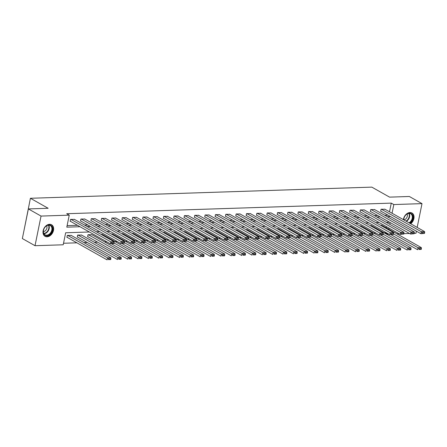 <?xml version="1.0" encoding="UTF-8"?>
<svg xmlns="http://www.w3.org/2000/svg" width="447" height="447" viewBox="0 0 447 447"><rect width="100%" height="100%" fill="white"/><g stroke="black" fill="none" stroke-linecap="round" stroke-linejoin="round"><path stroke-width="0.67" d="M49.589 224.305A6.632 4.839 -60.6 0 1 51.578 224.774A6.632 4.839 -60.6 0 1 53.115 231.68A6.632 4.839 -60.6 0 1 47.047 236.798A6.632 4.839 -60.6 0 1 45.058 236.329A6.632 4.839 -60.6 0 1 43.515 229.423A6.632 4.839 -60.6 0 1 49.589 224.305M403.423 219.656A6.632 4.839 -60.6 0 1 409.983 212.537A6.632 4.839 -60.6 0 1 411.972 213.007A6.632 4.839 -60.6 0 1 413.989 217.974A6.632 4.839 -60.6 0 1 410.698 223.757M24.501 227.97L30.413 198.272L371.831 187.125L389.566 197.133L409.34 196.484L422.007 203.631L417.168 227.411M416.403 231.188L415.978 233.261L414.224 233.317M409.502 233.474L403.87 233.658M399.154 233.809L396.992 233.882M388.806 234.15L387.784 234.183L387.895 233.636M384.107 232.792L385.247 232.753L387.784 234.183M63.524 243.257L76.901 242.822M83.958 242.592L87.249 242.486M94.306 242.257L97.602 242.145M104.659 241.916L106.816 241.844M115.008 241.581L117.17 241.509M125.356 241.24L127.518 241.168M135.709 240.905L137.872 240.832M146.057 240.564L148.22 240.492M156.411 240.229L158.568 240.156M166.759 239.888L168.921 239.815M177.107 239.553L179.269 239.48M187.461 239.212L189.617 239.139M197.809 238.877L199.971 238.804M208.157 238.536L210.319 238.469M218.51 238.201L220.667 238.128M228.858 237.86L231.021 237.793M239.206 237.525L241.369 237.452M249.56 237.184L251.717 237.117M259.908 236.849L262.071 236.776M270.262 236.508L272.419 236.441M280.61 236.172L282.772 236.1M290.958 235.832L293.12 235.765M301.312 235.496L303.468 235.424M311.66 235.156L313.822 235.088M322.008 234.82L324.17 234.748M332.361 234.479L334.518 234.412M342.709 234.144L344.872 234.072M353.057 233.803L355.22 233.736M363.411 233.468L365.568 233.395M373.759 233.127L375.921 233.06M89.355 231.993L65.659 232.77L63.217 244.783L35.017 245.705L41.046 216.074L69.246 215.152L66.799 227.165L80.03 226.73M41.046 216.074L28.379 208.928L22.35 238.558L35.017 245.705M385.247 232.753L385.359 232.205M386.253 227.825L386.487 226.668M387.258 222.885L387.381 222.265M381.76 225.288L380.33 225.159M371.407 225.623L369.982 225.495M361.059 225.964L359.628 225.836M350.711 226.299L349.28 226.171M340.357 226.64L338.932 226.512M330.009 226.975L328.579 226.847M319.661 227.316L318.23 227.188M309.307 227.652L307.882 227.523M298.959 227.992L297.529 227.864M288.611 228.328L287.181 228.199M278.257 228.668L276.833 228.54M267.909 229.004L266.479 228.875M257.556 229.345L256.131 229.216M247.208 229.68L245.783 229.551M236.86 230.021L235.429 229.892M226.506 230.356L225.081 230.227M216.158 230.697L214.728 230.568M205.81 231.032L204.38 230.903M195.456 231.373L194.032 231.244M185.108 231.708L183.678 231.58M174.76 232.049L173.33 231.92M164.407 232.384L162.982 232.256M154.059 232.725L152.628 232.596M143.705 233.06L142.28 232.932M133.357 233.401L131.932 233.273M123.009 233.736L121.578 233.608M112.655 234.077L111.23 233.949M102.307 234.412L100.877 234.284M91.959 234.753L88.014 234.703L87.606 236.709L87.936 236.698M81.605 235.088L77.661 235.044L77.253 237.044L77.588 237.033M71.257 235.429L67.313 235.379L66.905 237.379L67.234 237.374M389.51 211.805L391.276 203.122L66.709 213.722L69.246 215.152M67.111 225.64L77.493 225.305M84.55 225.07L87.841 224.964M94.898 224.735L98.195 224.629M105.252 224.394L108.543 224.288M115.6 224.059L118.896 223.953M125.953 223.718L129.244 223.612M136.301 223.383L139.593 223.276M146.65 223.042L149.946 222.936M157.003 222.707L160.294 222.6M167.351 222.366L170.642 222.26M177.699 222.03L180.996 221.924M188.053 221.69L191.344 221.583M198.401 221.354L201.692 221.248M208.749 221.014L212.046 220.907M219.103 220.678L222.394 220.572M229.451 220.343L232.742 220.231M239.799 220.002L243.095 219.896M250.152 219.667L253.443 219.555M260.5 219.326L263.797 219.22M270.854 218.991L274.145 218.879M281.202 218.65L284.493 218.544M291.55 218.315L294.847 218.203M301.904 217.974L305.195 217.868M312.252 217.639L315.543 217.527M322.6 217.298L325.897 217.192M332.954 216.963L336.245 216.851M343.302 216.622L346.593 216.516M353.65 216.287L356.946 216.175M364.003 215.946L367.294 215.84M374.351 215.61L377.648 215.499M384.705 215.27L387.996 215.163M385.018 209.274L381.073 209.224L380.665 211.224L380.995 211.213M374.67 209.609L370.725 209.559L370.317 211.565L370.647 211.554M364.316 209.945L360.371 209.9L359.964 211.9L360.299 211.889M353.968 210.286L350.023 210.235L349.615 212.241L349.945 212.23M343.62 210.621L339.675 210.576L339.267 212.576L339.597 212.565M333.266 210.962L329.322 210.911L328.914 212.917L329.249 212.906M322.918 211.297L318.974 211.252L318.566 213.253L318.895 213.241M312.565 211.638L308.62 211.587L308.218 213.593L308.547 213.582M302.217 211.973L298.272 211.928L297.864 213.929L298.199 213.917M291.869 212.314L287.924 212.264L287.516 214.269L287.846 214.258M281.515 212.649L277.57 212.604L277.162 214.605L277.498 214.594M271.167 212.99L267.222 212.94L266.814 214.946L267.144 214.934M260.819 213.325L256.874 213.28L256.466 215.281L256.796 215.27M250.465 213.666L246.52 213.616L246.113 215.622L246.448 215.61M240.117 214.001L236.172 213.957L235.765 215.957L236.094 215.946M229.769 214.342L225.824 214.292L225.417 216.298L225.746 216.287M219.416 214.677L215.471 214.633L215.063 216.633L215.398 216.622M209.067 215.018L205.123 214.968L204.715 216.974L205.044 216.963M198.714 215.353L194.769 215.309L194.367 217.309L194.696 217.298M188.366 215.694L184.421 215.644L184.013 217.65L184.348 217.639M178.018 216.03L174.073 215.985L173.665 217.985L173.995 217.974M167.664 216.37L163.719 216.32L163.317 218.326L163.647 218.315M157.316 216.706L153.371 216.661L152.963 218.661L153.299 218.65M146.968 217.046L143.023 216.996L142.615 219.002L142.945 218.991M136.614 217.382L132.67 217.337L132.262 219.337L132.597 219.326M126.266 217.723L122.322 217.672L121.914 219.678L122.243 219.667M115.918 218.058L111.974 218.013L111.566 220.013L111.895 220.002M105.565 218.399L101.62 218.348L101.212 220.354L101.547 220.343M95.217 218.734L91.272 218.689L90.864 220.689L91.194 220.678M84.869 219.075L80.924 219.024L80.516 221.03L80.846 221.019M74.515 219.41L70.57 219.365L70.162 221.366L70.497 221.354M28.379 208.928L48.147 208.28L30.413 198.272M391.276 203.122L393.813 204.553L422.007 203.631M392.047 213.236L393.813 204.553M87.087 226.5L90.378 226.394M97.435 226.165L100.726 226.053M107.783 225.824L111.079 225.718M118.137 225.489L121.428 225.377M128.485 225.148L131.776 225.042M138.833 224.813L142.129 224.701M149.186 224.472L152.477 224.366M159.534 224.137L162.825 224.031M169.882 223.796L173.179 223.69M180.236 223.461L183.527 223.355M190.584 223.12L193.875 223.014M200.938 222.785L204.229 222.679M211.286 222.444L214.577 222.338M221.634 222.109L224.93 222.003M231.987 221.768L235.278 221.662M242.335 221.433L245.626 221.326M252.684 221.092L255.98 220.986M263.037 220.757L266.328 220.65M273.385 220.416L276.676 220.31M283.733 220.08L287.03 219.974M294.087 219.74L297.378 219.633M304.435 219.404L307.726 219.298M314.783 219.064L318.08 218.957M325.137 218.728L328.428 218.622M335.485 218.387L338.781 218.281M345.838 218.052L349.129 217.946M356.186 217.711L359.477 217.605M366.534 217.376L369.831 217.27M376.888 217.035L380.179 216.929M387.236 216.7L390.527 216.594M389.51 222.193L386.219 222.304M379.162 222.533L375.866 222.64M368.809 222.869L365.517 222.98M358.46 223.209L355.164 223.316M348.107 223.545L344.816 223.651M337.759 223.886L334.468 223.992M327.411 224.221L324.114 224.327M317.057 224.562L313.766 224.668M306.709 224.897L303.418 225.003M296.361 225.238L293.064 225.344M286.007 225.573L282.716 225.679M275.659 225.914L272.368 226.02M265.311 226.249L262.015 226.355M254.958 226.59L251.667 226.696M244.61 226.925L241.319 227.031M234.262 227.266L230.965 227.372M223.908 227.601L220.617 227.707M213.56 227.942L210.263 228.048M203.206 228.277L199.915 228.383M192.858 228.618L189.567 228.724M182.51 228.953L179.213 229.06M172.156 229.294L168.865 229.4M161.808 229.629L158.517 229.736M151.46 229.97L148.164 230.076M141.107 230.306L137.816 230.412M130.759 230.646L127.468 230.753M120.411 230.982L117.114 231.088M110.057 231.322L106.766 231.429M99.709 231.658L96.412 231.764M388.784 229.25L389.019 228.093M389.79 224.316L390.147 222.556M384.722 209.107L424.611 231.607L421.292 231.714L420.884 233.72L424.488 233.395L424.65 232.596L422.326 232.675L422.164 233.474M380.704 211.051L420.884 233.72L424.488 233.395M381.403 209.213L421.292 231.714L422.326 232.675M424.65 232.596L424.611 231.607M390.969 234.697L417.627 249.733L418.034 247.733L393.539 233.915M381.464 225.12L421.353 247.627L421.392 248.61L419.068 248.688L418.906 249.487L421.23 249.415L421.392 248.61M421.23 249.415L418.906 249.487M419.068 248.688L418.034 247.733L421.353 247.627M403.697 219.807A5.744 4.191 -60.6 0 1 407.731 213.56A5.744 4.191 -60.6 0 1 412.732 215.722A5.744 4.191 -60.6 0 1 409.614 223.148M409.022 222.813A5.314 3.878 119.4 0 0 412.151 215.789A5.314 3.878 119.4 0 0 410.664 213.783A5.314 3.878 119.4 0 0 406.122 214.705A5.314 3.878 119.4 0 0 403.781 219.857M403.814 219.874A3.783 2.76 119.4 0 0 407.273 214.459A3.783 2.76 119.4 0 0 407.1 214.001M410.262 223.511A6.593 4.811 119.4 0 0 413.391 215.303A6.593 4.811 119.4 0 0 411.542 212.811A6.593 4.811 119.4 0 0 411.463 212.772L411.542 212.811M49.008 224.919A5.744 4.191 -60.6 0 1 52.388 230.177A5.744 4.191 -60.6 0 1 46.812 235.731A5.744 4.191 -60.6 0 1 43.432 230.468A5.744 4.191 -60.6 0 1 49.008 224.919M46.639 235.183A5.314 3.878 119.4 0 0 51.506 231.082A5.314 3.878 119.4 0 0 50.271 225.551A5.314 3.878 119.4 0 0 48.673 225.176A5.314 3.878 119.4 0 0 43.812 229.277A5.314 3.878 119.4 0 0 45.046 234.809A5.314 3.878 119.4 0 0 46.639 235.183M43.387 231.647A3.783 2.76 119.4 0 0 46.365 229.451A3.783 2.76 119.4 0 0 46.706 225.769M44.672 236.066L44.599 236.027A6.593 4.811 119.4 0 0 44.672 236.066A6.593 4.811 119.4 0 0 46.65 236.53A6.593 4.811 119.4 0 0 52.679 231.445A6.593 4.811 119.4 0 0 51.148 224.584A6.593 4.811 119.4 0 0 51.07 224.539L51.148 224.584M374.374 209.442L414.263 231.948L410.944 232.054L410.536 234.055L414.134 233.736L414.302 232.932L411.978 233.01L411.816 233.809M370.351 211.386L410.536 234.055L414.134 233.736M371.055 209.554L410.944 232.054L411.978 233.01M414.302 232.932L414.263 231.948M364.02 209.783L403.909 232.284L400.596 232.39L400.188 234.396L403.786 234.072L403.948 233.273L401.629 233.345L401.467 234.15M360.003 211.727L400.188 234.396L403.786 234.072M360.707 209.889L400.596 232.39L401.629 233.345M403.948 233.273L403.909 232.284M380.62 235.033L407.278 250.074L407.686 248.068L383.191 234.25M371.111 225.461L411 247.962L411.039 248.951L408.72 249.024L408.558 249.828L410.877 249.75L411.039 248.951M410.877 249.75L408.558 249.828M408.72 249.024L407.686 248.068L411 247.962M370.267 235.373L396.93 250.409L397.333 248.409L372.837 234.591M360.763 225.796L400.652 248.297L400.691 249.286L398.366 249.365L398.204 250.164L400.529 250.091L400.691 249.286M400.529 250.091L398.204 250.164M398.366 249.365L397.333 248.409L400.652 248.297M353.672 210.118L393.561 232.624L390.242 232.731L389.834 234.731L393.438 234.412L393.6 233.608L391.276 233.686L391.114 234.485M349.649 212.062L389.834 234.731L393.438 234.412M350.353 210.23L390.242 232.731L391.276 233.686M393.6 233.608L393.561 232.624M343.324 210.459L383.213 232.96L379.894 233.066L379.486 235.072L383.085 234.748L383.252 233.949L380.928 234.021L380.766 234.826M339.301 212.398L379.486 235.072L383.085 234.748M340.005 210.565L379.894 233.066L380.928 234.021M383.252 233.949L383.213 232.96M332.97 210.794L372.859 233.295L369.546 233.407L369.138 235.407L372.737 235.088L372.899 234.284L370.58 234.362L370.412 235.161M328.953 212.738L369.138 235.407L372.737 235.088M329.657 210.906L369.546 233.407L370.58 234.362M372.899 234.284L372.859 233.295M359.919 235.709L386.577 250.75L386.985 248.744L362.489 234.926M350.414 226.137L390.304 248.638L390.343 249.627L388.018 249.7L387.856 250.504L390.181 250.426L390.343 249.627M390.181 250.426L387.856 250.504M388.018 249.7L386.985 248.744L390.304 248.638M349.571 236.05L376.229 251.085L376.637 249.085L352.135 235.267M340.061 226.473L379.95 248.973L379.989 249.962L377.67 250.041L377.508 250.84L379.827 250.767L379.989 249.962M379.827 250.767L377.508 250.84M377.67 250.041L376.637 249.085L379.95 248.973M339.217 236.385L365.875 251.426L366.283 249.42L341.787 235.603M329.713 226.813L369.602 249.314L369.641 250.303L367.317 250.376L367.155 251.18L369.479 251.102L369.641 250.303M369.479 251.102L367.155 251.18M367.317 250.376L366.283 249.42L369.602 249.314M328.869 236.726L355.527 251.762L355.935 249.761L331.439 235.943M319.365 227.149L359.254 249.649L359.293 250.638L356.969 250.717L356.807 251.516L359.125 251.443L359.293 250.638M359.125 251.443L356.807 251.516M356.969 250.717L355.935 249.761L359.254 249.649M318.521 237.061L345.179 252.102L345.587 250.096L321.086 236.279M309.011 227.489L348.9 249.99L348.939 250.979L346.621 251.052L346.459 251.857L348.777 251.778L348.939 250.979M348.777 251.778L346.459 251.857M346.621 251.052L345.587 250.096L348.9 249.99M308.167 237.402L334.825 252.438L335.233 250.437L310.738 236.619M298.663 227.825L338.552 250.326L338.591 251.315L336.267 251.393L336.105 252.192L338.429 252.119L338.591 251.315M338.429 252.119L336.105 252.192M336.267 251.393L335.233 250.437L338.552 250.326M297.819 237.737L324.477 252.778L324.885 250.773L300.39 236.955M288.315 228.166L328.204 250.666L328.243 251.655L325.919 251.728L325.757 252.533L328.076 252.454L328.243 251.655M328.076 252.454L325.757 252.533M325.919 251.728L324.885 250.773L328.204 250.666M287.466 238.072L314.129 253.114L314.537 251.113L290.036 237.29M277.961 228.501L317.851 251.002L317.89 251.991L315.571 252.069L315.403 252.868L317.728 252.795L317.89 251.991M317.728 252.795L315.403 252.868M315.571 252.069L314.537 251.113L317.851 251.002M277.118 238.413L303.776 253.455L304.183 251.449L279.688 237.631M267.613 228.842L307.502 251.343L307.542 252.332L305.217 252.404L305.055 253.209L307.38 253.131L307.542 252.332M307.38 253.131L305.055 253.209M305.217 252.404L304.183 251.449L307.502 251.343M266.77 238.748L293.428 253.79L293.835 251.79L269.34 237.966M257.265 229.177L297.154 251.678L297.188 252.667L294.869 252.745L294.707 253.544L297.026 253.471L297.188 252.667M297.026 253.471L294.707 253.544M294.869 252.745L293.835 251.79L297.154 251.678M256.416 239.089L283.08 254.131L283.482 252.125L258.986 238.307M246.912 229.518L286.801 252.019L286.84 253.008L284.521 253.08L284.353 253.885L286.678 253.807L286.84 253.008M286.678 253.807L284.353 253.885M284.521 253.08L283.482 252.125L286.801 252.019M246.068 239.424L272.726 254.466L273.134 252.466L248.638 238.642M236.564 229.853L276.453 252.354L276.492 253.343L274.167 253.421L274.005 254.22L276.33 254.147L276.492 253.343M276.33 254.147L274.005 254.22M274.167 253.421L273.134 252.466L276.453 252.354M235.72 239.765L262.378 254.807L262.786 252.801L238.29 238.983M226.21 230.188L266.099 252.695L266.138 253.684L263.819 253.756L263.657 254.561L265.976 254.483L266.138 253.684M265.976 254.483L263.657 254.561M263.819 253.756L262.786 252.801L266.099 252.695M225.366 240.1L252.024 255.142L252.432 253.142L227.936 239.318M215.862 230.529L255.751 253.03L255.79 254.019L253.466 254.097L253.304 254.896L255.628 254.824L255.79 254.019M255.628 254.824L253.304 254.896M253.466 254.097L252.432 253.142L255.751 253.03M215.018 240.441L241.676 255.483L242.084 253.477L217.588 239.659M205.514 230.864L245.403 253.371L245.442 254.36L243.118 254.432L242.956 255.237L245.28 255.159L245.442 254.36M245.28 255.159L242.956 255.237M243.118 254.432L242.084 253.477L245.403 253.371M204.67 240.777L231.328 255.818L231.736 253.818L207.235 239.994M195.16 231.205L235.049 253.706L235.088 254.695L232.77 254.773L232.608 255.572L234.926 255.5L235.088 254.695M234.926 255.5L232.608 255.572M232.77 254.773L231.736 253.818L235.049 253.706M194.316 241.117L220.974 256.159L221.382 254.153L196.887 240.335M184.812 231.54L224.701 254.047L224.74 255.036L222.416 255.108L222.254 255.913L224.578 255.835L224.74 255.036M224.578 255.835L222.254 255.913M222.416 255.108L221.382 254.153L224.701 254.047M183.968 241.453L210.626 256.494L211.034 254.494L186.539 240.67M174.464 231.881L214.353 254.382L214.392 255.371L212.068 255.449L211.906 256.248L214.225 256.176L214.392 255.371M214.225 256.176L211.906 256.248M212.068 255.449L211.034 254.494L214.353 254.382M173.615 241.793L200.278 256.829L200.686 254.829L176.185 241.011M164.11 232.216L204 254.723L204.039 255.712L201.72 255.785L201.558 256.589L203.877 256.511L204.039 255.712M203.877 256.511L201.558 256.589M201.72 255.785L200.686 254.829L204 254.723M322.622 211.135L362.511 233.636L359.192 233.742L358.785 235.748L362.388 235.424L362.551 234.625L360.226 234.697L360.064 235.502M318.599 213.074L358.785 235.748L362.388 235.424M319.303 211.241L359.192 233.742L360.226 234.697M362.551 234.625L362.511 233.636M312.274 211.47L352.163 233.971L348.844 234.083L348.436 236.083L352.035 235.765L352.197 234.96L349.878 235.038L349.716 235.837M308.251 213.415L348.436 236.083L352.035 235.765M308.955 211.576L348.844 234.083L349.878 235.038M352.197 234.96L352.163 233.971M301.921 211.811L341.81 234.312L338.491 234.418L338.088 236.424L341.687 236.1L341.849 235.301L339.53 235.373L339.362 236.178M297.903 213.75L338.088 236.424L341.687 236.1M298.602 211.917L338.491 234.418L339.53 235.373M341.849 235.301L341.81 234.312M291.573 212.146L331.462 234.647L328.143 234.759L327.735 236.759L331.339 236.441L331.501 235.636L329.176 235.714L329.014 236.513M287.55 214.091L327.735 236.759L331.339 236.441M288.254 212.252L328.143 234.759L329.176 235.714M331.501 235.636L331.462 234.647M281.219 212.487L321.108 234.988L317.795 235.094L317.387 237.1L320.985 236.776L321.147 235.977L318.828 236.05L318.666 236.854M277.201 214.426L317.387 237.1L320.985 236.776M277.905 212.593L317.795 235.094L318.828 236.05M321.147 235.977L321.108 234.988M270.871 212.822L310.76 235.323L307.441 235.435L307.033 237.435L310.637 237.117L310.799 236.312L308.475 236.39L308.313 237.189M266.853 214.767L307.033 237.435L310.637 237.117M267.552 212.928L307.441 235.435L308.475 236.39M310.799 236.312L310.76 235.323M260.523 213.163L300.412 235.664L297.093 235.77L296.685 237.776L300.289 237.452L300.451 236.653L298.127 236.726L297.965 237.53M256.5 215.102L296.685 237.776L300.289 237.452M257.204 213.269L297.093 235.77L298.127 236.726M300.451 236.653L300.412 235.664M250.169 213.498L290.058 235.999L286.745 236.111L286.337 238.111L289.935 237.793L290.097 236.988L287.779 237.066L287.617 237.865M246.152 215.443L286.337 238.111L289.935 237.793M246.856 213.605L286.745 236.111L287.779 237.066M290.097 236.988L290.058 235.999M239.821 213.839L279.71 236.34L276.391 236.446L275.983 238.452L279.587 238.128L279.749 237.329L277.425 237.402L277.263 238.206M235.804 215.778L275.983 238.452L279.587 238.128M236.502 213.945L276.391 236.446L277.425 237.402M279.749 237.329L279.71 236.34M229.473 214.174L269.362 236.675L266.043 236.787L265.635 238.787L269.234 238.469L269.401 237.664L267.077 237.743L266.915 238.542M225.45 216.119L265.635 238.787L269.234 238.469M226.154 214.281L266.043 236.787L267.077 237.743M269.401 237.664L269.362 236.675M219.119 214.515L259.009 237.016L255.695 237.122L255.287 239.128L258.886 238.804L259.048 238.005L256.729 238.078L256.561 238.882M215.102 216.454L255.287 239.128L258.886 238.804M215.806 214.621L255.695 237.122L256.729 238.078M259.048 238.005L259.009 237.016M208.771 214.851L248.661 237.351L245.342 237.463L244.934 239.463L248.538 239.145L248.7 238.34L246.375 238.419L246.213 239.218M204.748 216.795L244.934 239.463L248.538 239.145M205.452 214.957L245.342 237.463L246.375 238.419M248.7 238.34L248.661 237.351M198.423 215.186L238.312 237.692L234.993 237.798L234.586 239.804L238.184 239.48L238.352 238.681L236.027 238.754L235.865 239.558M194.4 217.13L234.586 239.804L238.184 239.48M195.104 215.298L234.993 237.798L236.027 238.754M238.352 238.681L238.312 237.692M188.07 215.527L227.959 238.027L224.645 238.139L224.238 240.14L227.836 239.821L227.998 239.016L225.679 239.095L225.512 239.894M184.052 217.471L224.238 240.14L227.836 239.821M184.756 215.633L224.645 238.139L225.679 239.095M227.998 239.016L227.959 238.027M177.722 215.862L217.611 238.368L214.292 238.475L213.884 240.48L217.488 240.156L217.65 239.357L215.325 239.43L215.163 240.235M173.699 217.806L213.884 240.48L217.488 240.156M174.403 215.974L214.292 238.475L215.325 239.43M217.65 239.357L217.611 238.368M167.368 216.203L207.257 238.704L203.944 238.815L203.536 240.816L207.134 240.497L207.296 239.693L204.977 239.771L204.815 240.57M163.351 218.147L203.536 240.816L207.134 240.497M164.055 216.309L203.944 238.815L204.977 239.771M207.296 239.693L207.257 238.704M157.02 216.538L196.909 239.044L193.59 239.151L193.188 241.156L196.786 240.832L196.948 240.033L194.629 240.106L194.462 240.911M153.003 218.482L193.188 241.156L196.786 240.832M153.701 216.65L193.59 239.151L194.629 240.106M196.948 240.033L196.909 239.044M146.672 216.879L186.561 239.38L183.242 239.491L182.834 241.492L186.438 241.173L186.6 240.369L184.276 240.447L184.114 241.246M142.649 218.823L182.834 241.492L186.438 241.173M143.353 216.985L183.242 239.491L184.276 240.447M186.6 240.369L186.561 239.38M136.318 217.214L176.207 239.721L172.894 239.827L172.486 241.833L176.084 241.509L176.247 240.709L173.928 240.782L173.766 241.587M132.301 219.159L172.486 241.833L176.084 241.509M133.005 217.326L172.894 239.827L173.928 240.782M176.247 240.709L176.207 239.721M125.97 217.555L165.859 240.056L162.54 240.168L162.132 242.168L165.736 241.849L165.898 241.045L163.574 241.123L163.412 241.922M121.953 219.499L162.132 242.168L165.736 241.849M122.651 217.661L162.54 240.168L163.574 241.123M165.898 241.045L165.859 240.056M163.267 242.129L189.925 257.17L190.333 255.17L165.837 241.346M153.762 232.557L193.652 255.058L193.691 256.047L191.366 256.125L191.204 256.924L193.529 256.852L193.691 256.047M193.529 256.852L191.204 256.924M191.366 256.125L190.333 255.17L193.652 255.058M152.919 242.47L179.577 257.506L179.985 255.505L155.489 241.687M143.414 232.893L183.304 255.399L183.343 256.388L181.018 256.461L180.856 257.265L183.175 257.187L183.343 256.388M183.175 257.187L180.856 257.265M181.018 256.461L179.985 255.505L183.304 255.399M142.565 242.805L169.229 257.846L169.637 255.846L145.135 242.023M133.061 233.233L172.95 255.734L172.989 256.723L170.67 256.801L170.503 257.601L172.827 257.528L172.989 256.723M172.827 257.528L170.503 257.601M170.67 256.801L169.637 255.846L172.95 255.734M132.217 243.146L158.875 258.182L159.283 256.181L134.787 242.363M122.713 233.569L162.602 256.075L162.641 257.064L160.317 257.137L160.155 257.941L162.479 257.863L162.641 257.064M162.479 257.863L160.155 257.941M160.317 257.137L159.283 256.181L162.602 256.075M115.622 217.89L155.511 240.397L152.192 240.503L151.784 242.503L155.388 242.185L155.55 241.386L153.226 241.458L153.064 242.263M111.599 219.835L151.784 242.503L155.388 242.185M112.303 218.002L152.192 240.503L153.226 241.458M155.55 241.386L155.511 240.397M121.869 243.481L148.527 258.522L148.935 256.522L124.439 242.699M112.365 233.91L152.254 256.41L152.287 257.399L149.968 257.478L149.806 258.277L152.125 258.198L152.287 257.399M152.125 258.198L149.806 258.277M149.968 257.478L148.935 256.522L152.254 256.41M105.269 218.231L145.158 240.732L141.844 240.844L141.436 242.844L145.035 242.525L145.197 241.721L142.878 241.799L142.716 242.598M101.251 220.175L141.436 242.844L145.035 242.525M101.955 218.337L141.844 240.844L142.878 241.799M145.197 241.721L145.158 240.732M111.515 243.822L138.179 258.858L138.581 256.857L114.086 243.039M102.011 234.245L141.9 256.751L141.939 257.74L139.62 257.813L139.453 258.617L141.777 258.539L141.939 257.74M141.777 258.539L139.453 258.617M139.62 257.813L138.581 256.857L141.9 256.751M94.92 218.566L134.81 241.073L131.491 241.179L131.083 243.179L134.687 242.861L134.849 242.062L132.524 242.134L132.362 242.939M90.897 220.511L131.083 243.179L134.687 242.861M91.601 218.678L131.491 241.179L132.524 242.134M134.849 242.062L134.81 241.073M87.64 236.53L127.825 259.199L128.233 257.198L88.344 234.692M91.663 234.586L131.552 257.086L131.591 258.075L129.267 258.154L129.105 258.953L131.429 258.874L131.591 258.075M131.429 258.874L129.105 258.953M129.267 258.154L128.233 257.198L131.552 257.086M84.572 218.907L124.462 241.408L121.143 241.52L120.735 243.52L124.333 243.196L124.501 242.397L122.176 242.475L122.014 243.274M80.549 220.852L120.735 243.52L124.333 243.196M81.253 219.013L121.143 241.52L122.176 242.475M124.501 242.397L124.462 241.408M77.292 236.865L117.477 259.534L117.885 257.533L77.996 235.033M81.309 234.921L121.198 257.427L121.238 258.416L118.919 258.489L118.757 259.294L121.076 259.215L121.238 258.416M121.076 259.215L118.757 259.294M118.919 258.489L117.885 257.533L121.198 257.427M74.219 219.242L114.108 241.749L110.795 241.855L110.387 243.855L113.985 243.537L114.147 242.738L111.828 242.81L111.661 243.615M70.201 221.187L110.387 243.855L113.985 243.537M70.905 219.354L110.795 241.855L111.828 242.81M114.147 242.738L114.108 241.749M66.944 237.206L107.124 259.875L107.531 257.874L67.642 235.368M70.961 235.262L110.85 257.763L110.89 258.752L108.565 258.83L108.403 259.629L110.727 259.551L110.89 258.752M110.727 259.551L108.403 259.629M108.565 258.83L107.531 257.874L110.85 257.763M409.134 213.403A5.314 3.878 -60.6 0 1 409.513 214.303A5.314 3.878 -60.6 0 1 406.379 221.321M405.988 221.103A5.14 3.749 119.4 0 0 409.128 214.247A5.14 3.749 119.4 0 0 408.793 213.426M48.74 225.176A5.314 3.878 -60.6 0 1 48.416 230.557A5.314 3.878 -60.6 0 1 44.002 233.697A5.314 3.878 -60.6 0 1 43.935 233.697M43.772 233.39A5.14 3.749 119.4 0 0 43.784 233.39A5.14 3.749 119.4 0 0 48.036 230.389A5.14 3.749 119.4 0 0 48.393 225.193"/></g></svg>
